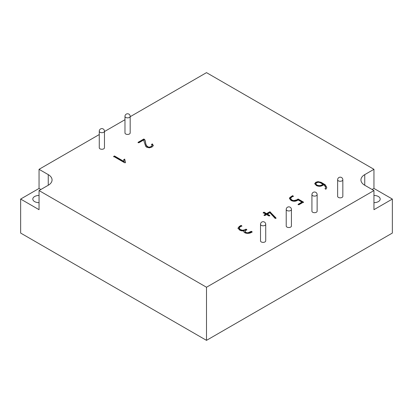 <?xml version="1.0" encoding="UTF-8"?>
<svg xmlns="http://www.w3.org/2000/svg" width="413" height="413" viewBox="0 0 413 413"><rect width="100%" height="100%" fill="white"/><g stroke="black" fill="none" stroke-linecap="round" stroke-linejoin="round"><path stroke-width="0.62" d="M323.715 184.719C321.526 186.464 319.089 186.748 316.389 185.576L314.716 183.661L315.775 182.272L317.989 181.617L321.108 182.309L325.201 184.735L326.729 187.368L326.559 188.395L325.816 189.221L325.005 188.751L325.532 187.961L325.578 186.975L323.715 184.719M124.695 162.789L113.652 156.413L114.458 155.964L124.096 161.529L123.714 159.661L124.68 159.103L125.428 162.366L124.695 162.789M264.893 215.56L264.052 215.07L265.729 214.099L263.189 212.633L264.015 212.153L266.561 213.624L269.844 211.724L276.013 217.976L275.177 218.451L269.859 212.69L267.402 214.11L269.777 215.478L268.946 215.958L266.576 214.59L264.893 215.56M312.687 212.251A2.602 1.502 180 0 1 311.929 211.188L311.929 194.616A2.602 1.502 180 0 0 314.53 196.118A2.602 1.502 180 0 0 317.132 194.616L317.132 211.188A2.602 1.502 180 0 1 315.527 212.576A2.602 1.502 180 0 1 312.687 212.251M286.983 227.088A2.602 1.502 180 0 1 286.219 226.03L286.219 209.453A2.602 1.502 180 0 0 288.821 210.955A2.602 1.502 180 0 0 291.423 209.453L291.423 226.03A2.602 1.502 180 0 1 289.818 227.418A2.602 1.502 180 0 1 286.983 227.088M100.029 148.835A2.602 1.502 180 0 1 99.265 147.771L99.265 131.2A2.602 1.502 180 0 0 101.866 132.702A2.602 1.502 180 0 0 104.468 131.2L104.468 147.771A2.602 1.502 180 0 1 102.863 149.16A2.602 1.502 180 0 1 100.029 148.835M125.733 133.993A2.602 1.502 180 0 1 124.974 132.934L124.974 116.358A2.602 1.502 180 0 0 127.576 117.86A2.602 1.502 180 0 0 130.178 116.358L130.178 132.934A2.602 1.502 180 0 1 128.572 134.323A2.602 1.502 180 0 1 125.733 133.993M338.397 197.409A2.602 1.502 180 0 1 337.633 196.345L337.633 179.774A2.602 1.502 180 0 0 340.235 181.276A2.602 1.502 180 0 0 342.836 179.774L342.836 196.345A2.602 1.502 180 0 1 341.231 197.734A2.602 1.502 180 0 1 338.397 197.409M261.274 241.93A2.602 1.502 180 0 1 260.515 240.872L260.515 224.295A2.602 1.502 180 0 0 263.117 225.797A2.602 1.502 180 0 0 265.719 224.295L265.719 240.872A2.602 1.502 180 0 1 264.113 242.255A2.602 1.502 180 0 1 261.274 241.93M138.851 142.779L138.061 142.325L143.807 139.005L144.586 139.47C146.274 141.917 144.669 145.866 149.062 147.214L151.277 146.532L152.113 145.474L151.566 144.369L152.361 143.905L153.269 145.464L152.067 146.987L149.33 147.833L146.584 147.157L145.665 146.285L143.61 140.033L138.851 142.779M243.799 231.517L243.856 230.862C242.245 231.063 240.8 230.774 239.525 229.989L238.002 228.105L239.318 226.412L241.058 225.41L241.853 225.87L240.149 226.856L239.199 228.1L240.33 229.576L242.56 230.273L244.873 229.788L246.014 229.132L246.809 229.592L244.878 231.28L245.978 232.504L247.852 232.813L251.316 231.316L252.116 231.776C250.154 234.29 242.958 233.681 243.856 230.862L243.778 231.337M298.14 199.933C296.013 201.492 293.653 201.678 291.072 200.481L289.436 198.524L289.756 197.61L292.569 195.669L293.364 196.129L291.552 197.177L290.576 198.446L291.831 200.042L293.669 200.599L296.524 199.949L298.14 199.014L303.498 202.107L298.893 204.771L298.098 204.311L301.908 202.107L298.14 199.933M130.178 116.703L206.5 72.642L373.951 169.315L364.746 174.627A13.009 7.511 180 0 0 360.936 179.939A13.009 7.511 180 0 0 364.746 185.251L373.951 190.563L206.5 287.241L39.049 190.563L48.254 185.251L48.254 174.627L39.049 169.315L99.265 134.55M104.468 131.546L124.974 119.708M48.254 174.627A13.009 7.511 180 0 1 52.064 179.939A13.009 7.511 180 0 1 48.254 185.251M372.108 189.5L373.951 188.442L373.951 169.315M373.951 188.442L392.35 199.061L392.35 233.061L206.5 340.358L20.65 233.061L20.65 199.061L39.049 188.442L39.049 169.315M392.35 199.061L373.951 209.685L373.951 190.563M206.5 287.241L206.5 340.358M20.65 199.061L39.049 209.685L39.049 190.563M39.049 188.442L40.892 189.5M39.049 202.669A6.247 3.603 180 0 1 32.808 199.061A6.247 3.603 180 0 1 39.049 195.457M373.951 195.457A6.247 3.603 180 0 1 378.365 196.516A6.247 3.603 180 0 1 380.192 199.061A6.247 3.603 180 0 1 378.365 201.611A6.247 3.603 180 0 1 373.951 202.669M138.061 142.748L143.807 139.434L143.807 139.005M143.807 139.434L144.586 139.893L144.586 139.47M144.586 139.893C146.274 142.346 144.669 146.29 149.062 147.637L149.062 147.214M149.062 147.637L151.277 146.956L152.113 145.474M151.566 144.793L152.361 144.333L152.361 143.905M152.361 144.333L153.249 145.67M264.052 215.498L265.729 214.528L265.729 214.099M263.189 213.056L264.015 212.581L264.015 212.153M264.015 212.581L266.561 214.048L266.561 213.624M266.561 214.048L269.844 212.153L269.844 211.724M269.844 212.153L270.567 212.571L270.567 212.143M270.567 212.571L276.013 218.4M269.777 215.906L267.402 214.533L267.402 214.11M238.022 228.306L239.318 226.84L241.058 225.834L241.058 225.41M241.058 225.834L241.853 226.293M239.199 228.105L239.21 228.652L240.33 230L242.56 230.697L244.873 230.211L246.014 229.556L246.014 229.132M246.014 229.556L246.809 230.015M244.878 231.28L245.276 232.493L247.852 233.237L249.648 232.705L251.316 231.739L251.316 231.316M251.316 231.739L252.116 232.199M113.652 156.842L114.458 156.388L114.458 155.964M114.458 156.388L124.096 161.953L124.096 161.529M123.714 160.089L124.68 159.532L124.68 159.103M124.68 159.532L125.428 162.789M289.451 198.736L290.737 197.151L292.569 196.098L292.569 195.669M292.569 196.098L293.364 196.557M290.576 198.87L291.831 200.465L293.669 201.023L296.524 200.372L298.14 199.443L298.14 199.014M298.14 199.443L303.498 202.535M298.098 204.734L301.908 202.535L301.908 202.107M314.737 183.893L315.775 182.696L317.989 182.045L321.108 182.732L325.201 185.163L326.724 187.595M317.143 185.101C319.166 185.984 321.077 185.7 322.883 184.239L320.287 182.742L318.428 182.252L316.58 182.737L315.821 183.682L317.143 185.53C319.166 186.413 321.077 186.124 322.883 184.663L322.883 184.239M315.821 184.074L317.143 185.53M325.274 188.906L325.594 187.347M364.746 185.251L364.746 174.627M342.836 179.774A2.602 2.602 0 0 0 341.536 177.518A2.602 2.602 0 0 0 337.633 179.774M265.719 224.295A2.602 2.602 0 0 0 264.418 222.044A2.602 2.602 0 0 0 260.515 224.295M130.178 116.358A2.602 2.602 0 0 0 128.877 114.107A2.602 2.602 0 0 0 124.974 116.358M104.468 131.2A2.602 2.602 0 0 0 103.167 128.949A2.602 2.602 0 0 0 99.265 131.2M291.423 209.453A2.602 2.602 0 0 0 290.122 207.202A2.602 2.602 0 0 0 286.219 209.453M317.132 194.616A2.602 2.602 0 0 0 315.831 192.36A2.602 2.602 0 0 0 311.929 194.616M153.269 145.464L153.269 145.887M238.002 228.105L238.002 228.534M290.576 198.452L290.576 198.875M315.821 183.682L315.821 184.105"/></g></svg>
